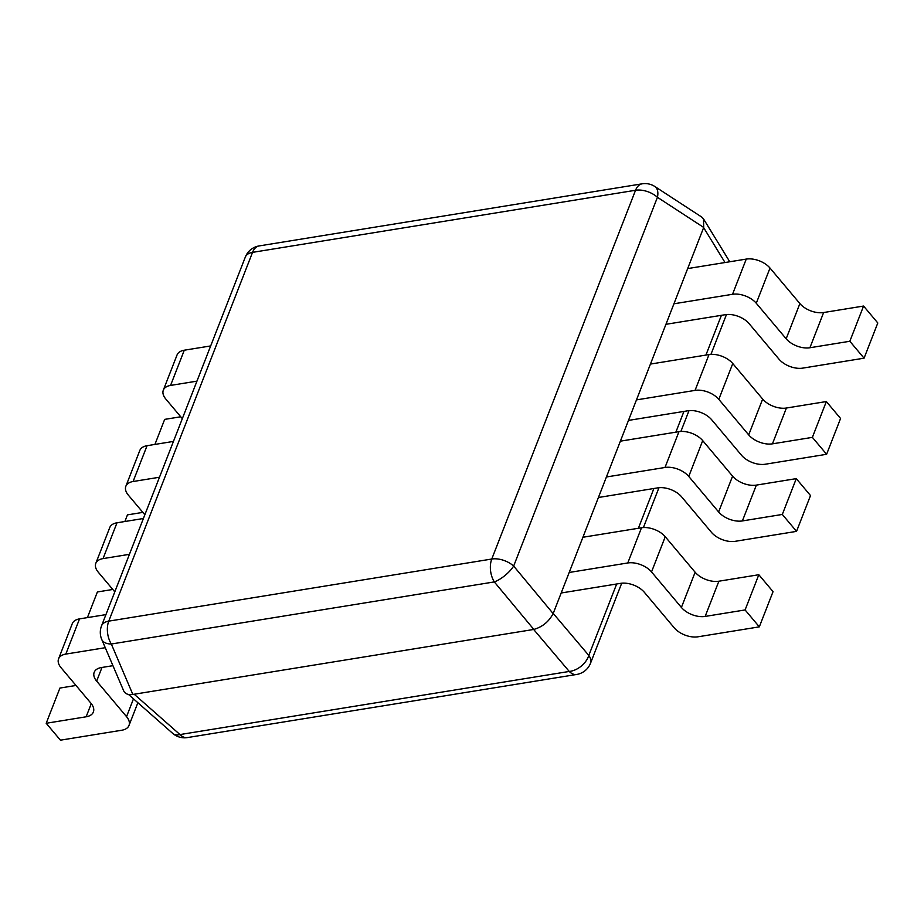 <?xml version="1.0" encoding="UTF-8"?>
<svg xmlns="http://www.w3.org/2000/svg" width="924" height="924" viewBox="0 0 924 924"><rect width="100%" height="100%" fill="white"/><g stroke="black" fill="none" stroke-linecap="round" stroke-linejoin="round"><path stroke-width="1.39" d="M628.482 420.408L687.895 410.776A17.949 10.187 -158.7 0 1 711.642 419.739L741.522 455.255A17.949 10.187 -158.7 0 0 765.28 464.229L826.61 454.285L840.574 418.468L826.345 401.547L786.405 408.027A17.949 10.187 -158.7 0 1 762.658 399.064L732.767 363.536A17.949 10.187 -158.7 0 0 709.02 354.573L695.056 390.39L636.474 399.896M650.438 364.079L709.02 354.573M762.658 399.064L748.694 434.881L718.803 399.353A17.949 10.187 -158.7 0 0 695.056 390.39M748.694 434.881A17.949 10.187 -158.7 0 0 772.441 443.843L812.381 437.364L826.345 401.547M826.61 454.285L812.381 437.364M105.255 647.701L65.812 654.088A17.949 10.187 21.3 0 0 58.57 658.847A17.949 10.187 21.3 0 0 61.03 667.682L90.91 703.199A17.949 10.187 21.3 0 1 93.37 712.034A17.949 10.187 21.3 0 1 86.14 716.793L46.2 723.273L60.43 740.182L121.76 730.237A17.949 10.187 21.3 0 0 129.002 725.479A17.949 10.187 21.3 0 0 126.542 716.654L96.65 681.127A17.949 10.187 21.3 0 1 94.19 672.291A17.949 10.187 21.3 0 1 101.432 667.544L112.936 665.673M105.925 614.61L79.533 618.884A17.949 10.187 -158.7 0 0 72.291 623.642L58.57 658.847M75.987 685.458L59.933 688.057L46.2 723.273M95.796 563.363L109.76 527.546A17.949 10.187 21.3 0 1 117.001 522.788L103.038 558.604A17.949 10.187 21.3 0 0 95.796 563.363A17.949 10.187 21.3 0 0 98.267 572.187L114.795 591.845M143.393 518.503L117.001 522.788M129.429 554.319L103.038 558.604M112.797 589.466L97.39 591.961L87.399 617.613M620.385 441.164L678.967 431.658A17.949 10.187 21.3 0 1 702.714 440.621L732.593 476.149A17.949 10.187 21.3 0 0 756.352 485.112L796.28 478.632L810.51 495.553L796.546 531.369L735.215 541.314A17.949 10.187 21.3 0 1 711.468 532.351L681.589 496.823A17.949 10.187 21.3 0 0 657.842 487.86L598.417 497.493M678.967 431.658L665.003 467.475L606.421 476.98M665.003 467.475A17.949 10.187 21.3 0 1 688.75 476.438L718.629 511.965A17.949 10.187 21.3 0 0 742.388 520.928L782.316 514.449L796.28 478.632M796.546 531.369L782.316 514.449M182.317 418.664L165.789 399.006A17.949 10.187 21.3 0 1 163.317 390.171A17.949 10.187 21.3 0 1 170.559 385.423L196.951 381.138M210.672 345.934L184.292 350.208A17.949 10.187 -158.7 0 0 177.05 354.966L163.317 390.171M180.734 416.782L164.68 419.381L154.92 444.421M142.85 512.381L127.454 514.876L124.867 521.517M173.446 441.418L147.055 445.703A17.949 10.187 -158.7 0 0 139.824 450.45L125.849 486.267A17.949 10.187 -158.7 0 0 128.321 495.102L144.849 514.76M147.055 445.703L133.091 481.519A17.949 10.187 -158.7 0 0 125.849 486.267M133.091 481.519L159.482 477.234M823.631 312.531L809.909 347.747L849.837 341.268L864.067 358.177L877.8 322.973L863.57 306.052L823.631 312.531A17.949 10.187 -158.7 0 1 799.884 303.569L770.004 268.052A17.949 10.187 -158.7 0 0 746.257 259.09L732.524 294.294L673.942 303.788M687.675 268.584L746.257 259.09M864.067 358.177L802.737 368.122A17.949 10.187 21.3 0 1 778.99 359.159L749.11 323.643A17.949 10.187 21.3 0 0 725.363 314.68L665.938 324.312M732.524 294.294A17.949 10.187 21.3 0 1 756.271 303.257L786.162 338.785A17.949 10.187 21.3 0 0 809.909 347.747M863.57 306.052L849.837 341.268M582.917 537.26L641.499 527.766L627.777 562.97L569.196 572.464M759.32 626.853L745.091 609.944L758.823 574.728L773.053 591.649L759.32 626.853L697.99 636.798A17.949 10.187 21.3 0 1 674.243 627.835L644.363 592.319A17.949 10.187 21.3 0 0 620.605 583.356L561.191 592.989M641.499 527.766A17.949 10.187 -158.7 0 1 665.245 536.729L695.137 572.245A17.949 10.187 -158.7 0 0 718.884 581.208L705.151 616.424L745.091 609.944M705.151 616.424A17.949 10.187 21.3 0 1 681.404 607.449L651.524 571.933A17.949 10.187 21.3 0 0 627.777 562.97M758.823 574.728L718.884 581.208M725.028 262.531L703.638 227.616L553.153 613.594L513.652 566.066L657.438 197.297L703.707 227.454L703.511 218.896L701.72 217.059L654.839 186.498A17.949 9.864 123.1 0 1 657.438 197.297A17.949 10.187 21.3 0 0 635.55 190.263L491.764 559.032L108.766 621.136L252.541 252.368L635.55 190.263A17.949 10.649 -99.2 0 1 642.157 183.818L259.159 245.923A17.949 17.949 0 0 0 245.299 257.126L101.525 625.894A17.949 17.949 0 0 0 101.744 639.454A17.949 10.025 -23.1 0 0 111.319 644.016L494.317 581.912A17.949 6.387 -39.7 0 0 513.652 566.066A17.949 10.187 21.3 0 0 491.764 559.032A17.949 10.649 80.8 0 0 494.317 581.912L533.818 629.429C542.423 626.957 548.868 621.667 553.153 613.594M621.713 583.206L590.505 663.27A17.949 10.187 -158.7 0 0 588.807 655.428A17.949 11.989 139.7 0 1 569.253 671.448L533.656 629.463L132.848 694.455L111.319 644.016A17.949 10.649 80.8 0 1 108.766 621.136A17.949 10.187 -158.7 0 0 101.525 625.894M101.744 639.454L123.666 690.817C125.133 693.889 128.193 695.102 132.848 694.455M128.505 694.467L172.638 733.333A17.949 10.129 -48.6 0 0 179.984 734.568L134.188 694.236M732.767 363.536L718.803 399.353M786.405 408.027L772.441 443.843M79.533 618.884L65.812 654.088M101.986 667.451L96.65 681.127M133.483 698.844L126.542 716.654M91.268 703.638L86.14 716.793M702.714 440.621L688.75 476.438M732.593 476.149L718.629 511.965M756.352 485.112L742.388 520.928M184.292 350.208L170.559 385.423M770.004 268.052L756.271 303.257M799.884 303.569L786.162 338.785M665.245 536.729L651.524 571.933M695.137 572.245L681.404 607.449M553.222 613.432L588.807 655.428L616.666 583.991M638.392 528.262L653.892 488.507M675.86 432.166L683.945 411.411M705.913 355.082L721.413 315.315M179.984 734.568L569.253 671.448A17.949 10.649 -99.2 0 0 576.645 674.462L187.376 737.583A17.949 10.649 -99.2 0 1 179.984 734.568M245.299 257.126A17.949 10.187 -158.7 0 1 252.541 252.368A17.949 10.649 -99.2 0 1 259.159 245.923M137.872 702.714L129.002 725.479M726.472 314.541L710.937 354.377M689.004 410.637L680.884 431.462M658.951 487.722L643.416 527.558M576.645 674.462A17.949 17.949 0 0 0 590.505 663.27M172.072 732.813A17.949 17.949 0 0 0 187.376 737.583M729.764 261.758L703.511 218.896M654.839 186.498A17.949 17.949 0 0 0 642.157 183.818"/></g></svg>
